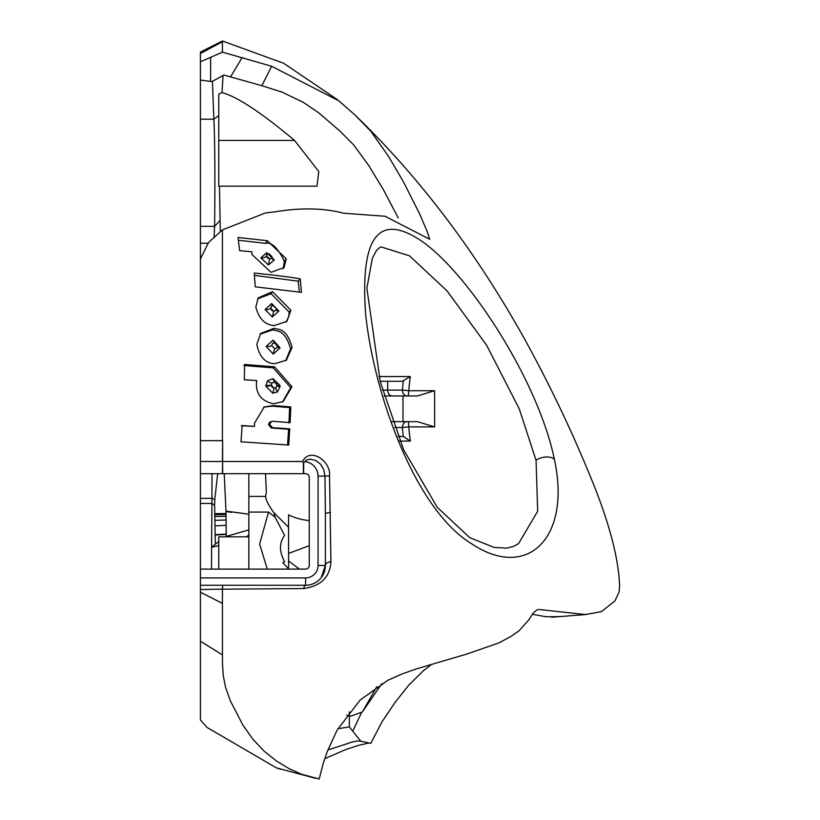 <?xml version="1.0" encoding="UTF-8"?>
<svg xmlns="http://www.w3.org/2000/svg" width="820" height="820" viewBox="0 0 820 820"><rect width="100%" height="100%" fill="white"/><g stroke="black" fill="none" stroke-linecap="round" stroke-linejoin="round"><path stroke-width="1.23" d="M337.625 99.773L283.587 63.222L222.425 41L222.425 52.152L200.408 61.807L200.408 80.063L210.596 81.457L210.648 57.554M271.625 66.236L222.425 52.152M200.408 70.499L200.408 258.997L208.546 242.494L222.425 229.877L265.27 213.005L276.268 211.652C301.719 207.542 324.156 208.065 343.59 213.231L385.031 216.265L429.721 239.286L427.22 231.609L419.553 213.743L403.358 181.661L388.413 156.2L370.824 131.261L354.834 114.851L338.988 100.911L271.625 66.246L261.867 85.7L282.203 92.168L303.092 102.223L318.631 112.729L339.89 131.026M222.425 229.877L222.425 440.668L200.408 440.668L200.408 589.559L222.435 589.088L222.691 585.265L200.408 585.265L305.583 585.265A19.813 19.813 0 0 0 325.396 565.441L321.204 577.639M222.425 603.387L222.425 589.18L303.677 588.555C320.928 586.074 330.009 577.116 330.921 561.69L329.537 475.928C331.3 461.537 310.196 446.459 302.539 461.486L222.64 461.486L222.64 440.668L222.425 461.486L200.408 461.486M280.573 769.242L276.483 767.899L207.224 727.566L200.408 719.991L200.408 592.204L222.425 603.397L222.466 662.96L223.265 675.649L225.613 687.57L230.502 701.172L242.894 725.064L253.001 739.373L264.43 751.428L276.504 761.042L289.091 768.668L301.483 774.213L319.205 779M319.216 779L323.08 763.799L327.385 751.264L337.143 730.077L360.195 699.983L387.747 680.344L402.261 673.866L416.345 668.905L466.621 654.104L499.093 642.839L510.921 636.433L519.121 630.713L528.838 619.869L533.348 612.868L536.864 610.008L538.894 609.465L585.48 614.559L601.439 611.628L615 600.875L619.049 592.009L619.551 586.679M431.709 664.303L423.356 670.76L408.78 685.141L395.096 702.391L381.864 722.072L370.804 743.371L360.769 741.229L349.33 726.868L337.891 728.755M368.99 743.002L358.596 745.339L345.661 749.603L324.73 758.664M290.813 406.925L290.116 422.587L272.722 421.316L271.42 421.49L269.585 424.309L272.363 427.65L289.767 428.901L288.712 445.024L240.977 441.806L242.166 425.539L254.548 426.39L254.518 423.212L264.265 406.894L273.501 405.572L290.813 406.925L289.614 407.581L288.958 423.038M292.094 347.413L286.344 360.236L274.608 363.701C265.208 363.198 259.294 356.761 256.855 344.369L260.668 333.463L274.28 328.277C277.795 329.865 286.569 327.159 292.094 347.413L290.557 348.787L285.647 360.779M301.504 292.361L255.256 286.836L254.231 273.039C276.114 275.294 291.438 277.232 300.202 278.861L301.504 292.361M554.351 459.251C538.34 381.31 469.624 274.905 422.269 241.531C378.922 211.898 360.041 236.129 365.648 314.214C373.91 393.805 415.012 509.62 471.726 543.814C527.752 581.236 571.519 537.305 554.351 459.251A11.746 6.662 167.8 0 0 536.054 460.317L537.684 511.219L518.63 543.547L513.556 546.397L506.821 548.139L494.122 547.452L469.686 537.623L437.224 507.252L403.635 449.79L380.265 381.782L366.878 288.302L372.341 258.238L376.636 250.192L380.07 247.302L381.146 246.933L409.487 255.83L447.105 290.946L486.67 345.302L519.234 408.811L536.054 460.317M267.238 240.721L286.252 258.812L284.068 267.597L270.989 272.332L251.883 254.395L251.822 251.75L239.635 250.674L238.056 237.482L267.238 240.721L265.536 243.355C271.492 241.777 277.765 247.763 284.366 261.313L283.074 268.734M290.844 310.257L286.897 321.327L274.198 325.612C264.921 324.843 258.792 318.631 255.83 306.967L258.197 297.896L272.537 291.674L290.844 310.257L289.152 312.082L288.742 316.684L286.016 322.157M274.577 366.837L291.981 386.722L283.084 401.656L273.572 403.737C262.01 401.41 256.281 394.707 256.414 383.637L256.742 380.562L244.329 379.742L244.626 364.459L274.577 366.837L273.193 367.862L290.68 387.624L282.551 401.943M248.849 529.884L226.248 536.413L225.971 511.055L224.219 473.693M349.32 726.868L349.32 715.634L351.042 716.126L362.368 711.965L381.833 683.593M558.502 616.62L546.264 616.784L532.334 614.272M398.233 217.925L383.37 189.645L368.672 165.445L353.615 144.843L339.89 131.015M210.596 81.457L212.318 81.405L223.829 75.03L261.867 85.7M223.071 75.399L222.015 92.578C237.38 96.791 261.57 112.75 294.564 140.435L318.755 171.493L316.991 186.15L218.755 186.15L218.755 94.136L222.015 92.578M219.463 186.15L220.303 231.711M212.421 81.344L213.856 119.207C214.891 139.636 215.137 175.347 214.604 226.34L220.037 220.508M212.001 473.693L211.939 498.345L200.408 498.345L200.408 569.111L305.583 569.111A3.669 3.669 0 0 0 309.253 565.441L309.253 477.363A3.669 3.669 0 0 0 305.583 473.693L200.408 473.693M200.408 61.807L200.408 52.049L222.425 41M349.32 715.634L346.737 715.194L349.32 715.634L349.33 711.832M327.867 750.003L351.821 742.151L357.612 740.911L360.769 741.229M271.994 387.081L271.317 385.297L274.126 388.137L276.084 387.624L274.126 388.137L271.994 387.081M276.401 383.165L277.068 384.805L274.3 382.089L272.004 382.909L274.29 382.099L273.07 378.676L267.463 380.757L265.813 386.117L272.742 393.18L274.126 388.137M272.742 393.18L277.478 391.909A4.407 1.466 52.3 0 1 276.012 387.675L275.889 387.757M272.117 382.776L271.317 385.297A4.407 0.707 -3.8 0 1 265.813 386.117M277.478 391.909L280.03 386.64L279.958 385.38L273.07 378.676M276.084 387.624L277.068 384.805M243.694 365.494L273.193 367.862M276.75 348.039L277.447 346.091L276.719 348.069L274.618 348.715L273.204 354.117L280.102 347.844L273.05 340.074L266.172 346.419L273.204 354.117M277.447 346.091L274.567 342.842L272.517 343.416L271.717 345.507L274.618 348.715L276.678 348.111M274.556 342.852L273.05 340.074M260.073 334.212L272.804 329.824C276.268 331.382 284.97 328.748 290.557 348.787M276.35 308.761L273.378 305.624L271.154 306.383L270.641 308.156L271.471 310.216L273.644 311.252L275.817 310.524L276.35 308.761L275.704 310.667L273.644 311.252L272.353 316.981L278.882 311.057L271.635 303.533L265.096 309.529L272.353 316.981M272.189 305.706L271.635 303.533M257.623 298.859L271.02 293.673L289.152 312.082M268.458 264.962L274.31 259.93L266.684 252.724L260.821 257.9L268.458 264.962L269.565 258.935L271.768 258.177L272.055 256.762L268.96 253.749L266.746 254.507L266.459 256.024L269.575 258.915L267.382 257.931L266.449 256.045L267.351 253.954M271.933 257.89L269.565 258.935M267.156 254.067L266.684 252.724M238.415 240.25L265.536 243.355M263.62 407.181L272.322 406.146L289.614 407.581M241.234 425.764L254.548 426.39M271.42 421.49L269.431 422.433L268.509 424.657L271.297 427.978L288.619 429.26L287.543 445.116M288.619 429.26L289.767 428.901M271.297 427.978L272.363 427.65M290.68 387.624L291.981 386.722M272.804 329.824L274.28 328.277M266.172 346.419A4.407 1.363 179.5 0 0 271.707 345.517L274.628 348.705M271.02 293.673L272.537 291.674M265.096 309.529A4.407 1.835 177.2 0 0 270.631 308.176L273.654 311.241M254.415 275.366L298.234 281.178L299.341 292.033M298.234 281.178L300.202 278.861M284.366 261.313L286.252 258.812M200.408 592.204L200.408 589.559M200.408 440.668L200.408 258.997M200.408 641.209L222.425 654.924M265.547 473.693L266.305 492.441L265.639 496.418C265.752 499.759 268.509 505.212 273.911 512.766L288.568 527.209M273.911 512.766L275.079 517.194L284.642 535.47C279.128 542.645 279.128 551.429 284.632 561.813L282.787 562.694L288.568 568.772M214.614 505.386L214.768 499.544L211.939 498.345L211.58 547.237L218.755 541.559M211.529 569.111L211.58 547.258L218.755 545.649M225.684 536.823L226.248 536.413M248.849 536.28L248.306 536.823L248.849 536.823M200.408 503.439L212.001 503.439L214.614 505.407L215.322 543.639M218.755 569.111L218.755 536.823L248.788 536.823M309.253 520.628A145.888 95.643 110.5 0 1 288.568 514.919L288.568 569.111M275.079 517.194L268.519 512.069L259.632 544.06L267.269 569.111M288.568 560.952L299.484 569.111M248.849 569.111L248.849 512.069L268.519 512.069M398.048 436.332L403.307 436.527L410.359 441.068L398.448 441.068M378.932 376.554L410.359 376.554L402.261 381.29L380.131 381.29L387.665 381.29L387.665 390.094L382.499 390.094M408.35 421.654L408.76 426.892L434.62 426.892L417.339 421.654L403.02 421.654L403.02 395.968L406.607 395.968L384.16 395.968L407.068 395.968A5.873 4.643 -90 0 1 402.415 390.094L387.665 390.094A5.873 4.643 -90 0 0 392.308 395.968M407.068 395.968L408.35 395.968L408.76 390.73L402.415 390.094A145.325 88.796 -90 0 1 403.307 381.105M410.359 376.554A139.185 85.054 -90 0 0 408.76 390.73L434.62 390.73L417.339 395.968L408.35 395.968M392.493 421.654L407.068 421.654A5.873 4.643 90 0 0 402.415 427.527L408.76 426.892A139.185 85.054 -90 0 0 410.359 441.068M248.849 473.693L248.849 512.069M303.677 588.555A7.339 2.286 90 0 1 305.583 585.265A19.813 19.813 0 0 0 325.396 565.441L325.396 514.222A7.339 1.865 0 0 1 330.481 512.449M330.921 561.69A7.339 3.885 -0 0 0 325.396 565.441L318.058 565.441A12.474 12.474 0 0 1 305.583 577.926L200.408 577.926M320.005 579.033L318.59 580.386M316.377 582.067L314.89 582.938M310.8 584.557L309.478 584.875M325.396 514.222L324.956 476.174L323.674 469.409L320.497 464.12L315.659 460.45L310.185 459.179L306.342 460.04L303.656 462.839L302.529 461.486M361.692 712.242L352.825 730.958M222.64 473.693L222.64 461.486L222.425 473.693M303.656 462.839L303.656 473.693M214.768 499.544L217.689 473.693M242.125 57.523L230.584 76.855M200.408 226.34L214.604 226.34L214.061 237.318M376.79 686.729L362.368 711.965L351.042 716.126M200.408 119.207L213.856 119.207L218.755 115.538M271.307 384.918A4.407 0.84 1.7 0 1 265.803 385.318M267.463 380.757A4.407 1.507 -139.2 0 0 272.004 382.909M277.098 385.246A4.407 0.738 173 0 0 279.958 385.38M277.047 385.923A4.407 0.912 -178.6 0 0 280.03 386.64M280.102 347.844A4.407 1.394 -0.6 0 1 277.355 346.932M271.707 345.517L272.424 343.478L273.531 342.893M278.882 311.057A4.407 1.855 -2.9 0 1 276.196 309.888M276.073 309.478L275.704 310.667M270.631 308.176L271.779 305.87M274.31 259.93A4.407 2.542 -7 0 1 271.748 258.208M260.821 257.9A4.407 2.491 173.4 0 0 266.449 256.045L266.459 256.024M272.322 406.146L273.501 405.572M268.509 424.657L269.585 424.309M218.755 140.435L294.564 140.435M246.717 536.823L248.849 534.784M215.137 535.009L226.217 534.466M288.568 553.418L309.253 545.669M390.894 421.654L403.02 421.654M394.645 427.527L402.415 427.527A145.325 88.796 -90 0 0 403.307 436.527M434.62 390.73L434.62 426.892M265.639 496.418L248.849 496.418M304.845 461.568A14.678 14.678 0 0 1 318.058 476.174L329.537 475.928M318.058 476.174L318.058 565.441M305.583 585.265L305.583 577.926M303.38 462.377L303.38 473.693M214.655 513.668L225.951 513.525M200.408 53.515L222.425 41.748M208.177 243.222L200.408 243.222M214.676 514.704L225.941 514.458M214.707 516.528L225.951 516.282M214.789 520.321L226.023 519.993M214.912 525.825L226.105 525.405M215.137 534.65L226.217 534.117M354.711 114.738C419.399 177.13 476.071 251.976 524.718 339.285C551.757 388.362 575.537 438.813 596.037 490.626C611.084 529.679 618.936 561.7 619.592 586.669M226.053 511.126L248.849 514.181L225.971 511.137M225.971 511.311L231.66 512.356L226.012 511.526M315.751 778.364L276.483 767.889M585.48 614.559L551.716 617.224"/></g></svg>
